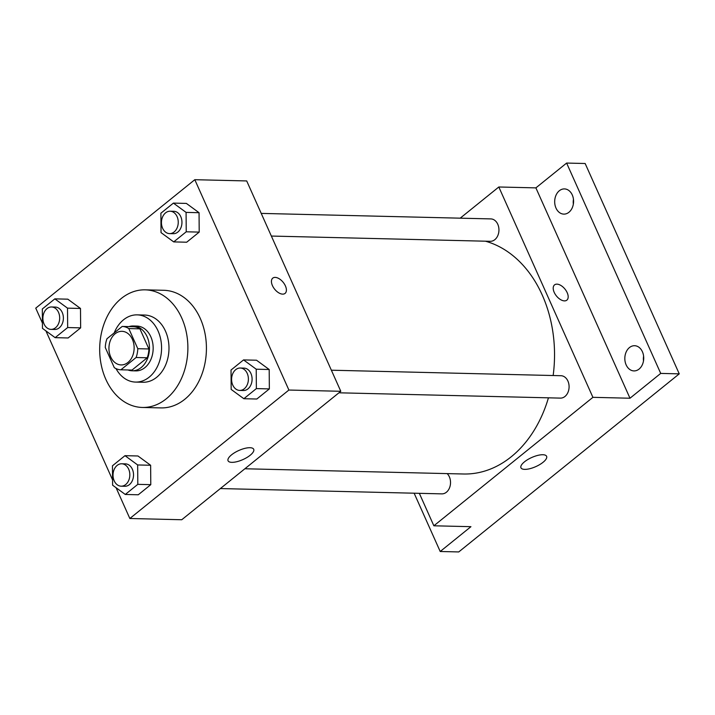 <?xml version="1.0" encoding="UTF-8"?>
<svg xmlns="http://www.w3.org/2000/svg" width="715" height="715" viewBox="0 0 715 715"><rect width="100%" height="100%" fill="white"/><g stroke="black" fill="none" stroke-linecap="round" stroke-linejoin="round"><path stroke-width="1.07" d="M110.691 356.874A16.803 12.593 91.4 0 1 110.691 339.768A16.803 12.593 91.4 0 1 121.943 331.322A16.803 12.593 91.4 0 1 134.134 348.419A16.803 12.593 91.4 0 1 121.139 364.918A16.803 12.593 91.4 0 1 110.691 356.874M120.88 369.798L136.1 357.509A21.691 16.257 91.4 0 0 137.789 348.697L128.789 328.569A21.691 16.257 91.4 0 0 122.194 326.442L106.982 338.731A21.691 16.257 91.4 0 0 105.293 347.544L114.293 367.671A21.691 16.257 91.4 0 0 120.88 369.798L132.007 370.066L147.219 357.777L136.1 357.509M147.219 357.777A21.691 16.257 91.4 0 0 148.908 348.965L139.908 328.837A21.691 16.257 91.4 0 0 133.321 326.701L122.194 326.442M127.922 369.968A22.406 16.794 -88.6 0 0 132.123 370.79A22.406 16.794 -88.6 0 0 149.453 348.786A22.406 16.794 -88.6 0 0 133.196 325.986A22.406 16.794 -88.6 0 0 128.968 326.603M133.196 325.986L136.905 326.076A22.406 16.794 91.4 0 1 153.162 348.875A22.406 16.794 91.4 0 1 135.832 370.879L132.123 370.79M139.908 328.837L128.789 328.569M148.908 348.965L137.789 348.697M115.982 368.6A33.614 25.195 -88.6 0 0 135.564 382.078A33.614 25.195 -88.6 0 0 161.554 349.081A33.614 25.195 -88.6 0 0 137.173 314.868A33.614 25.195 -88.6 0 0 123.534 319.793A33.614 25.195 -88.6 0 0 114.212 332.886M135.564 382.078L142.982 382.257A33.614 25.195 -88.6 0 0 168.972 349.26A33.614 25.195 -88.6 0 0 144.591 315.047L137.173 314.868M121.327 298.459A58.827 44.089 -88.6 0 0 101.065 364.069A58.827 44.089 -88.6 0 0 142.374 407.461A58.827 44.089 -88.6 0 0 187.857 349.707A58.827 44.089 -88.6 0 0 145.199 289.843A58.827 44.089 -88.6 0 0 121.327 298.459M145.199 289.843L163.735 290.29A58.827 44.089 91.4 0 1 206.403 350.153A58.827 44.089 91.4 0 1 160.911 407.908L142.374 407.461M173.709 241.902L186.686 242.215L199.208 232.107L199.056 212.704L186.383 203.418L173.405 203.105L160.884 213.222L161.036 232.616L173.709 241.902L186.231 231.794L186.079 212.391L173.405 203.105M243.851 398.711L256.828 399.024L269.349 388.906L269.197 369.512L256.524 360.226L243.547 359.913L231.025 370.03L231.177 389.425L243.851 398.711L256.372 388.594L256.22 369.199L243.547 359.913M116.071 487.719L129.844 518.5L288.896 390.041L194.802 179.697L35.75 308.147L42.426 323.082M45.93 330.911L112.568 479.881M55.144 337.659L68.122 337.972L80.643 327.863L80.491 308.46L67.818 299.174L54.84 298.861L42.319 308.978L42.471 328.373L55.144 337.659L67.666 327.55L67.514 308.147L54.84 298.861M125.286 494.467L138.263 494.78L150.785 484.663L150.633 465.268L137.959 455.982L124.982 455.67L112.461 465.787L112.613 485.181L125.286 494.467L137.807 484.35L137.655 464.956L124.982 455.67M129.844 518.5L181.753 519.742L340.796 391.293L246.702 180.94L194.802 179.697M340.796 391.293L288.896 390.041M231.821 462.346A14.05 4.987 -24.1 0 1 228.058 460.764A14.05 4.987 -24.1 0 1 238.846 450.477A14.05 4.987 -24.1 0 1 253.709 449.288A14.05 4.987 -24.1 0 1 246.854 457.546A14.05 4.987 -24.1 0 1 231.821 462.346M272.433 285.607A9.804 5.479 -128.9 0 1 272.764 278.135A9.804 5.479 -128.9 0 1 283.185 282.318A9.804 5.479 -128.9 0 1 285.079 293.391A9.804 5.479 -128.9 0 1 272.433 285.607M272.764 278.135A9.804 5.479 -128.9 0 1 283.176 282.318A9.804 5.479 -128.9 0 1 285.079 293.391M485.405 241.196A117.644 88.177 91.4 0 1 553.151 375.527M548.441 397.826A117.644 88.177 91.4 0 1 463.517 474L244.879 468.763M220.363 488.56L441.861 493.868A11.208 8.401 -88.6 0 0 449.36 488.238A11.208 8.401 -88.6 0 0 449.36 476.834A11.208 8.401 -88.6 0 0 447.161 473.607M261.225 213.401L490.821 218.906A11.208 8.401 91.4 0 1 498.945 230.31A11.208 8.401 91.4 0 1 490.284 241.312L271.36 236.057M331.367 370.209L560.962 375.715A11.208 8.401 91.4 0 1 569.086 387.11A11.208 8.401 91.4 0 1 560.426 398.112L338.928 392.803M419.339 493.332L433.862 525.793L592.914 397.334L498.82 186.99L460.201 218.173M414.137 493.207L440.208 551.497L458.753 551.935L679.25 373.856L585.156 163.503L566.62 163.065L535.893 187.875L498.82 186.99M440.208 551.497L470.935 526.678L433.862 525.793M679.25 373.856L660.714 373.409L566.62 163.065M592.914 397.334L629.986 398.228L660.714 373.409M524.712 469.371A14.05 4.987 -24.1 0 1 520.949 467.789A14.05 4.987 -24.1 0 1 531.737 457.502A14.05 4.987 -24.1 0 1 546.6 456.313A14.05 4.987 -24.1 0 1 539.754 464.571A14.05 4.987 -24.1 0 1 524.712 469.371M629.986 398.228L535.893 187.875M554.205 292.364A9.804 5.479 -128.9 0 1 554.536 284.892A9.804 5.479 -128.9 0 1 564.957 289.075A9.804 5.479 -128.9 0 1 566.852 300.148A9.804 5.479 -128.9 0 1 554.205 292.364M554.536 284.892A9.804 5.479 -128.9 0 1 564.957 289.075A9.804 5.479 -128.9 0 1 566.852 300.148M568.943 212.266A12.602 9.447 91.4 0 1 563.831 214.116A12.602 9.447 91.4 0 1 554.688 201.281A12.602 9.447 91.4 0 1 564.439 188.912A12.602 9.447 91.4 0 1 573.287 198.207A12.602 9.447 91.4 0 1 568.943 212.266M639.085 369.074A12.602 9.447 91.4 0 1 633.973 370.915A12.602 9.447 91.4 0 1 624.83 358.09A12.602 9.447 91.4 0 1 634.58 345.711A12.602 9.447 91.4 0 1 643.428 355.015A12.602 9.447 91.4 0 1 639.085 369.074M643.607 356.115A12.602 9.447 -88.6 0 0 643.491 360.959M573.466 199.306A12.602 9.447 -88.6 0 0 573.35 204.159M121.693 463.776L125.402 463.865A11.208 8.401 91.4 0 1 133.526 475.269A11.208 8.401 91.4 0 1 124.866 486.272L121.157 486.182A11.208 8.401 91.4 0 1 114.194 480.82A11.208 8.401 91.4 0 1 114.194 469.406A11.208 8.401 91.4 0 1 121.693 463.776A11.208 8.401 91.4 0 1 129.826 475.18A11.208 8.401 91.4 0 1 121.157 486.182M138.263 494.78L150.785 484.663L150.633 465.268L137.655 464.956M150.633 465.268L137.959 455.982M150.785 484.663L137.807 484.35M240.258 368.019L243.967 368.109A11.208 8.401 91.4 0 1 252.091 379.513A11.208 8.401 91.4 0 1 243.431 390.515L239.722 390.426A11.208 8.401 91.4 0 1 232.759 385.063A11.208 8.401 91.4 0 1 232.759 373.65A11.208 8.401 91.4 0 1 240.258 368.019A11.208 8.401 91.4 0 1 248.391 379.424A11.208 8.401 91.4 0 1 239.722 390.426M256.828 399.024L269.349 388.906L269.197 369.512L256.22 369.199M269.197 369.512L256.524 360.226M269.349 388.906L256.372 388.594M51.552 306.976L55.261 307.066A11.208 8.401 91.4 0 1 63.385 318.461A11.208 8.401 91.4 0 1 54.724 329.463L51.015 329.374A11.208 8.401 91.4 0 1 44.053 324.011A11.208 8.401 91.4 0 1 44.053 312.607A11.208 8.401 91.4 0 1 51.552 306.976A11.208 8.401 91.4 0 1 59.676 318.372A11.208 8.401 91.4 0 1 51.015 329.374M68.122 337.972L80.643 327.863L80.491 308.46L67.514 308.147M80.491 308.46L67.818 299.174M80.643 327.863L67.666 327.55M170.116 211.22L173.825 211.3A11.208 8.401 91.4 0 1 181.95 222.705A11.208 8.401 91.4 0 1 173.289 233.707L169.58 233.617A11.208 8.401 91.4 0 1 162.618 228.255A11.208 8.401 91.4 0 1 162.618 216.851A11.208 8.401 91.4 0 1 170.116 211.22A11.208 8.401 91.4 0 1 178.241 222.615A11.208 8.401 91.4 0 1 169.58 233.617M186.686 242.215L199.208 232.107L199.056 212.704L186.079 212.391M199.056 212.704L186.383 203.418M199.208 232.107L186.231 231.794"/></g></svg>
